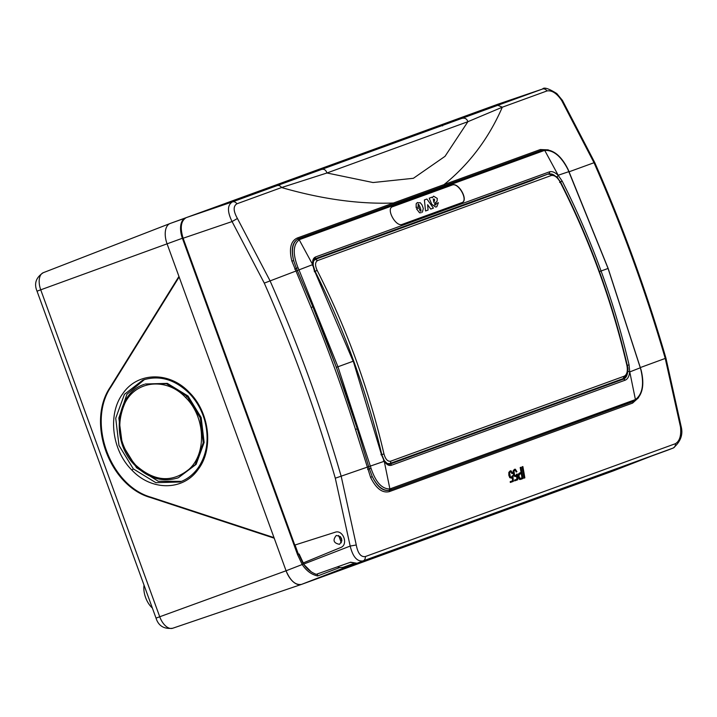 <?xml version="1.0" encoding="UTF-8"?>
<svg xmlns="http://www.w3.org/2000/svg" width="717" height="717" viewBox="0 0 717 717"><rect width="100%" height="100%" fill="white"/><g stroke="black" fill="none" stroke-linecap="round" stroke-linejoin="round"><path stroke-width="1.08" d="M144.359 384.339C115.338 393.292 110.293 442.013 135.396 465.754C148.67 478.58 162.992 482.577 178.363 477.746L196.144 464.356L204.139 442.479L201.163 417.5L187.988 395.99L167.339 383.371L145.291 383.998L166.425 383.712L187.065 396.331L200.24 417.832L203.216 442.792L195.23 464.679L178.363 477.746L176.66 478.32M144.458 379.535L126.891 394.305L118.843 418.047L122.365 444.773L136.562 467.735L158.215 481.241L181.518 481.367M133.335 468.909L155.849 482.675L179.904 481.994C187.46 479.198 193.671 474.287 198.546 467.251C207.356 453.628 209.355 437.845 204.551 419.893C201.477 409.559 196.333 400.651 189.127 393.176C174.598 379.239 159.165 374.874 142.817 380.091L124.435 394.341L115.724 418.217L118.977 445.445L133.335 468.909L131.91 470.119C151.484 491.127 183.176 490.876 198.009 469.599C213.872 449.389 209.731 412.418 189.378 392.495L189.387 393.176M179.142 276.977L110.965 386.884C86.874 422.062 110.068 485.803 151.144 497.266L274.019 537.633M170.019 223.534L43.387 272.648A15.227 8.371 70 0 0 43.298 272.684A15.227 8.371 70 0 0 40.735 289.82L182.396 238.259L297.528 554.582L302.215 564.521L286.074 570.777L167.079 243.834A18.077 9.93 -110 0 1 170.234 223.453L186.312 217.601L170.234 223.453A18.077 9.93 70 0 0 170.126 223.498A18.077 9.93 70 0 0 167.079 243.834L178.945 276.421L110.266 387.135C86.174 422.322 109.369 486.054 150.445 497.517L274.217 538.189L286.074 570.777A18.077 9.93 70 0 0 301.49 584.4A18.077 9.93 70 0 0 301.597 584.364L613.143 470.961M152.354 608.016L152.354 608.016A17.172 9.438 70 0 1 144.045 585.197M444.674 123.754L225.864 203.207L497.643 104.297M170.126 223.498L43.298 272.684C35.967 277.479 33.878 283.645 37.033 291.174L40.735 289.82L159.73 616.763L286.074 570.777C290.385 580.887 295.556 585.422 301.597 584.364L612.936 471.042L651.699 456.003M297.528 554.582L298.702 554.16L303.3 563.912L302.215 564.521C306.32 570.768 311.447 574.586 317.604 575.957L339.697 567.568L345.764 567.237L355.838 563.571M342.726 567.479L353.499 563.553M337.402 566.86L339.697 567.568M317.183 573.994L317.604 575.957M303.3 563.912L311.088 571.691M316.708 574.165L317.604 574.389M341.919 540.932L340.315 536.513M341.319 542.778L338.666 535.482M463.926 117.346L286.845 181.804L255.781 192.497M254.571 193.061L253.71 193.357M442.595 125.914L442.954 124.373L440.722 125.959M481.062 111.332L288.324 181.482L243.081 196.987L186.312 217.601C180.944 220.711 179.877 227.585 183.122 238.232L294.795 545.072L335.09 532.265C343.084 529.182 348.758 544.759 340.647 547.546L303.04 563.015L303.667 564.091L350.174 546.067L356.259 544.983L341.22 476.42C321.843 409.577 298.093 344.33 269.977 280.67L237.426 218.488C233.267 211.058 233.097 206.155 236.906 203.798L281.575 187.54L326.961 172.985L467.896 121.693L502.312 107.2L546.981 90.942C551.893 90.127 556.786 93.3 561.662 100.47L562.433 100.38L594.734 162.526L594.017 162.723L561.662 100.47M295.037 545.001L298.406 554.268L299.123 554.008L303.273 562.935M596.714 475.936L364.836 560.407L589.311 478.705M339.491 544.328C333.584 543.136 332.509 540.179 336.264 535.474L336.282 535.465C342.161 536.666 343.237 539.623 339.491 544.328L339.491 544.328M667.464 450.267L673.155 448.053A4.517 3.773 -110 0 0 675.378 443.706C679.662 441.17 681.365 435.595 680.496 426.965L681.15 426.543C683.265 434.556 680.639 441.717 673.263 448.017L363.089 560.909C357.147 561.796 352.845 556.849 350.174 546.067L335.296 478.203C315.982 411.585 292.312 346.562 264.286 283.116L232.066 221.562C227.181 211.587 227.298 205.035 232.416 201.889L186.312 217.601M303.667 564.091C306.894 569.02 311.088 572.426 316.242 574.326L350.631 562.2L357.039 563.257L363.089 560.909A4.517 3.773 -110 0 0 365.312 556.562C360.866 557.208 357.846 553.345 356.259 544.983M183.122 238.232L232.066 221.562L237.426 218.488M236.906 203.798A4.517 3.773 70 0 0 232.416 201.889L542.482 89.042L497.526 104.332M680.496 426.965L665.259 358.482C645.784 291.676 622.033 226.42 594.017 162.723L569.146 171.775M277.085 185.631A4.517 3.773 70 0 1 281.575 187.54C321.763 199.129 359.047 204.291 393.418 203.019A1.353 1.129 -110 0 0 394.87 203.727L298.586 238.77L297.134 238.062L444.038 184.601C469.33 164.148 488.761 138.354 502.312 107.2L497.813 105.3M322.13 169.355C324.353 168.961 325.957 170.171 326.961 172.985L373.055 182.539L413.395 178.291L445.015 156.342L467.896 121.693C466.884 118.879 465.064 117.749 462.411 118.296M638.506 397.729L632.6 403.088L389.412 491.602C382.43 493.35 376.156 488.618 370.608 477.414L355.489 429.411A1315.865 1099.251 70 0 0 311.133 307.53L291.846 261.024C288.897 248.871 290.654 241.217 297.134 238.062M522.084 466.848A451.844 377.465 70 0 1 524.055 478.149L524.844 477.863A452.158 377.734 -110 0 0 522.872 466.561L522.084 466.848M520.094 472.781L521.34 472.333A452.158 377.734 70 0 0 520.452 467.439L520.99 467.242A452.158 377.734 -110 0 1 522.962 478.544L520.667 479.377L519.108 479.099L518.113 475.407L518.929 473.408L520.094 472.781L518.929 473.408M520.452 467.439L520.201 467.529A451.844 377.465 70 0 1 521.08 472.422M516.419 471.92L515.263 470.047L513.91 471.159L514.654 475.263L515.747 475.685L517.163 474.018L517.683 479.798L514.914 480.802A452.158 377.734 70 0 0 514.77 479.969L517.172 479.099L516.84 475.425L515.801 476.554L514.349 476.034L513.39 473.57L513.408 470.702L515.335 469.196L516.939 471.723L516.159 472.01L515.496 470.46L514.447 470.173M515.487 475.783L516.715 474.179M514.77 479.969L514.519 480.067A451.844 377.465 70 0 1 514.654 480.901L514.914 480.802M516.912 479.189L516.581 475.514M515.801 476.554L514.089 476.124L513.139 473.659L513.157 470.8L514.564 469.25M512.099 473.489L510.943 471.616L509.59 472.727L510.334 476.841L511.427 477.262L512.843 475.595L513.372 481.367L510.594 482.38A452.158 377.734 70 0 0 510.459 481.546L512.852 480.668L512.521 476.993L511.481 478.122L510.029 477.603L509.079 475.138L509.088 472.279L511.024 470.773L512.628 473.292L511.848 473.578L511.176 472.037L510.146 471.741M511.176 477.352L512.395 475.756M510.459 481.546L510.199 481.636A451.844 377.465 70 0 1 510.343 482.469L510.594 482.38M512.592 480.766L512.27 477.092M511.481 478.122L509.778 477.692L508.819 475.237L508.837 472.369L510.253 470.818M540.322 149.548A1.353 1.129 -110 0 0 541.774 150.256L445.481 185.3A1.353 1.129 -110 0 1 444.038 184.601L540.322 149.548L548.29 149.862M608.025 384.115A11.293 6.211 70 0 1 606.941 384.751L388.471 464.266M533.69 179.886A11.293 6.211 70 0 0 532.453 180.092L313.983 259.608M543.531 149.736L542.115 150.131L543.531 149.736C553.166 149.27 561.348 155.831 568.088 169.418L608.15 268.427L641.106 370.017C644.673 384.76 642.62 395.049 634.939 400.884L390.415 490.007L389.17 490.347L389.905 488.922C382 489.146 375.717 482.281 371.048 468.326L337.949 366.772L336.381 367.346L357.281 428.838L355.489 429.411M634.939 400.884L390.066 490.132C383.425 491.79 377.483 487.255 372.24 476.527L370.608 477.414M389.17 490.347C382.914 491.002 377.276 486.395 372.24 476.527L369.354 468.828L367.606 469.348M522.334 466.749A452.158 377.734 70 0 1 524.306 478.06M520.927 479.288L519.798 479.476M520.058 479.386L519.108 479.099M519.359 479.001L518.579 478.239M518.83 478.14L518.221 476.895M518.481 476.796L518.113 475.407M518.373 475.317L518.346 474.26M518.606 474.161L519.18 473.319M311.133 307.53L312.872 306.822L296.408 268.409L293.665 260.647L291.846 261.024M297.752 239.182C292.545 242.696 291.174 249.848 293.665 260.647C290.779 249.068 292.419 241.772 298.586 238.77L300.342 239.29L299.222 239.801L297.752 239.182L298.926 238.644L541.783 150.256M384.249 460.502L381.856 454.82C374.283 423.084 364.89 391.823 353.687 361.045C342.484 330.259 329.587 300.28 314.987 271.098L313.168 265.2C313.293 260.916 313.921 258.792 315.041 258.837L548.962 173.693L556.93 176.902L558.283 175.477C555.021 172.277 552.072 171.058 549.455 171.838A1.353 1.129 70 0 1 548.962 173.693L532.453 180.092M558.158 178.354L556.93 176.902M627.751 369.569L627.751 371.46C627.294 375.538 625.941 378.065 623.7 379.042L389.779 464.186C388.964 464.948 387.126 463.729 384.258 460.52M445.481 185.3L394.87 203.727M634.805 400.946L635.423 399.566L389.896 488.922L384.249 461.282L335.296 478.203M640.953 370.089C644.242 384.545 642.405 394.368 635.423 399.566L629.768 371.917L640.299 367.794L640.953 370.089M520.246 473.713L521.501 473.256A452.158 377.734 70 0 1 522.272 477.809L520.157 478.427L519.036 476.617L519.126 474.672L521.241 473.354A451.844 377.465 70 0 1 522.021 477.898L520.793 478.347M294.732 269.126L298.021 267.701C292.635 254.006 293.029 244.703 299.222 239.801L312.666 264.609L298.989 269.879L337.949 366.772L353.275 361.189L381.578 454.954L384.213 461.022C386.454 464.607 388.856 466.014 391.419 465.261A1.353 1.129 -110 0 0 389.851 464.159L389.716 464.204M543.387 149.772L544.75 150.436C553.434 149.925 561.16 156.27 567.927 169.463L608.07 268.454L640.299 367.794M314.494 271.447L312.809 264.824C312.218 260.647 313.15 258.021 315.597 256.946L549.455 171.838M312.675 265.801L312.809 264.824M560.434 181.93L562.173 181.096L558.283 175.477M627.196 365.356L629.06 364.872L629.696 371.675C629.248 376.228 627.778 379.051 625.269 380.144L391.419 465.261M627.751 371.46L629.696 371.675M383.496 460.359L384.213 461.022M558.247 175.36L544.75 150.436L543.531 150.776A1.353 1.129 -110 0 0 542.133 150.122M452.284 184.995C458.719 182.082 468.891 200.652 461.927 202.633L402.183 224.385C395.856 227.235 385.71 208.656 392.531 206.738L452.284 184.995M452.095 185.058C458.539 182.145 468.712 200.715 461.748 202.705M421.229 212.68L419.553 212.797L416.532 208.871L420.261 207.509L418.504 204.112L418.002 204.865L418.531 206.747L416.138 207.616L416.183 203.753L417.626 202.508M422.358 212.241L423.317 208.45L422.08 205.008L420.234 202.696L416.927 202.884M419.445 209.149L420.664 208.701L421.022 211.219L419.947 210.619L419.445 209.149M421.022 211.219L420.216 210.941M427.619 204.712L430.738 209.077L433.409 208.109L426.929 199.021L424.401 199.935L425.54 210.968L428.085 210.045L427.619 204.712M435.604 207.034L431.777 204.291L429.214 198.188L432.082 197.139L432.297 197.784L433.579 196.171L437.253 198.403L437.119 201.172L434.654 203.359L434.699 204.847L436.088 204.551L435.909 203.61L438.392 202.705L436.796 206.774L435.604 207.034M435.04 205.107L436.088 204.551M433.283 199.129L433.884 202.418L434.645 199.882L434.108 198.985L433.283 199.129M313.75 259.93L315.229 259.393L313.75 259.93M532.408 180.352L315.229 259.393L313.204 261.311M386.786 463.469L389.564 463.63L388.085 464.168L623.181 378.594C627.599 374.785 628.961 370.384 627.267 365.383L626.936 365.553C627.904 371.048 627.017 374.588 624.283 376.174L623.181 378.594M380.942 454.739L383.98 453.986C385.477 459.283 387.709 461.685 390.666 461.201L624.283 376.174M314.342 271.743L317.147 270.372A677.771 566.197 70 0 1 383.98 453.986M559.627 182.468L560.102 181.948C557.315 177.117 554.366 174.975 551.248 175.522L317.631 260.549C315.059 262.081 314.897 265.353 317.147 270.372M185.64 397.541C205.17 416.478 207.034 452.884 189.297 469.052C172.197 483.079 154.316 481.752 135.647 465.073C118.932 445.4 115.437 424.607 125.143 402.694C136.472 380.109 167.133 377.5 185.64 397.541L187.065 396.331M135.656 465.754L135.647 465.073L135.656 465.754M136.589 466.937L136.589 467.762M189.378 392.495C169.597 371.236 137.476 371.791 122.822 393.633C107.46 413.969 111.789 450.393 131.91 470.119M110.965 386.884L110.266 387.135M151.144 497.266L150.445 497.517M301.373 584.436L172.806 628.209A15.227 8.371 70 0 1 172.716 628.244L172.716 628.244A15.227 8.371 70 0 1 159.73 616.763L156.028 618.108L37.033 291.174M185.309 218.085L170.234 223.453M183.041 238.026L182.396 238.259A17.961 9.877 -110 0 1 185.273 218.111M246.872 195.696L444.728 123.683M345.764 567.237L301.597 584.364M444.934 123.521L481.116 111.305L288.315 181.482L243.09 196.987M288.933 181.267L462.761 117.624L467.726 116.297M466.785 116.647L465.996 116.638M463.98 117.328L442.954 124.373L462.752 117.633M464.491 117.131L275.624 185.739A1.353 0.645 -108.9 0 0 275.418 185.936M288.44 181.258L275.624 185.739M546.981 90.942A4.517 3.773 70 0 0 542.482 89.042L497.419 104.368M675.378 443.706L365.312 556.562M264.286 283.116L298.989 269.879L298.021 267.701M681.15 426.543L665.941 358.168L640.398 367.534M633.254 401.619L632.6 403.088M390.066 490.132A1.353 1.129 -110 0 0 389.412 491.602M336.381 367.346L312.872 306.822A1317.219 1100.389 70 0 1 357.281 428.838L369.354 468.828L371.048 468.326M314.978 258.855L315.597 256.946M606.941 384.751L623.7 379.042L625.269 380.144M607.577 268.633L608.07 268.454L607.577 268.633M353.131 361.243L314.682 271.178M599.188 271.689L601.07 270.999C589.867 240.195 576.898 210.233 562.173 181.096M608.07 268.454L601.07 270.999C612.291 301.794 621.612 333.091 629.06 364.872M633.622 401.484L634.276 400.086M390.415 490.007A1.353 1.129 -110 0 0 391.088 488.6M543.531 150.776L300.342 239.29M558.184 175.244L568.904 171.641M659.622 453.126L667.222 450.357L659.64 453.117A1.353 1.129 70 0 1 659.586 453.135L598.337 475.425M598.722 475.281L659.837 453.036A28.501 23.804 70 0 1 659.64 453.117M356.994 563.266L364.639 560.488A1.353 1.129 70 0 1 364.603 560.497M317.631 260.549L315.229 259.393M551.248 175.522A2.259 1.891 -110 0 0 548.846 174.365C551.857 172.842 555.729 175.342 560.479 181.867C590.145 240.338 612.408 301.516 627.267 365.374M560.102 181.948A677.771 566.197 70 0 1 626.936 365.553M390.666 461.201A2.259 1.891 70 0 1 389.564 463.63M301.49 584.4L172.716 628.244C164.014 629.275 158.448 625.896 156.028 618.108M651.753 455.985L613.044 471.006M442.864 124.4L462.761 117.624M255.879 192.461L254.678 192.9M665.941 358.168C646.474 291.398 622.741 226.187 594.734 162.526M542.59 88.998C543.97 86.99 548.711 88.514 556.795 93.56L562.433 100.38M667.222 450.357L673.263 448.017M364.621 560.497L357.021 563.257L350.21 562.343"/></g></svg>
